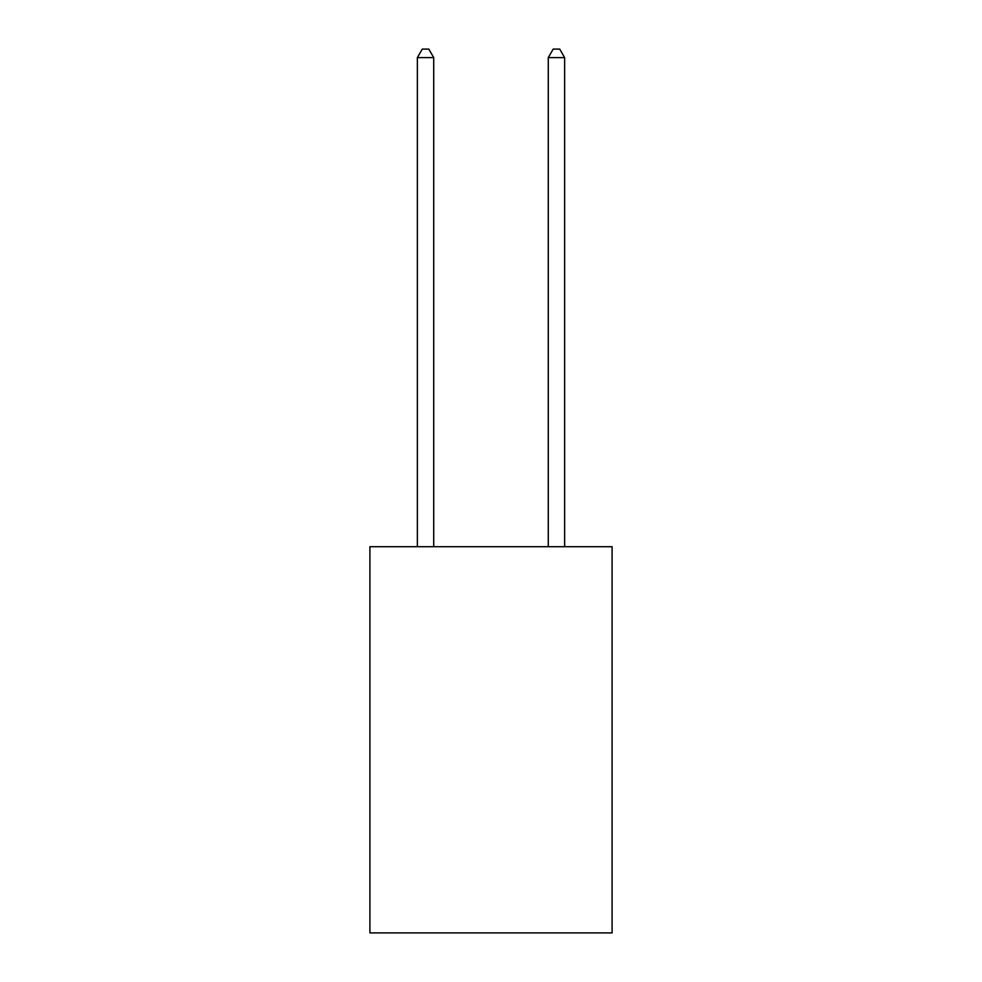 <?xml version="1.0" encoding="UTF-8"?>
<svg xmlns="http://www.w3.org/2000/svg" width="982" height="982" viewBox="0 0 982 982"><rect width="100%" height="100%" fill="white"/><g stroke="black" fill="none" stroke-linecap="round" stroke-linejoin="round"><path stroke-width="1.47" d="M612.093 546.704L612.093 932.9L369.907 932.9L369.907 546.704L612.093 546.704M433.725 546.704L433.725 57.607L417.362 57.607L417.362 546.704M417.362 57.607L422.272 49.1L428.815 49.1L433.725 57.607M564.638 546.704L564.638 57.607L548.275 57.607L548.275 546.704M548.275 57.607L553.185 49.1L559.728 49.1L564.638 57.607"/></g></svg>
